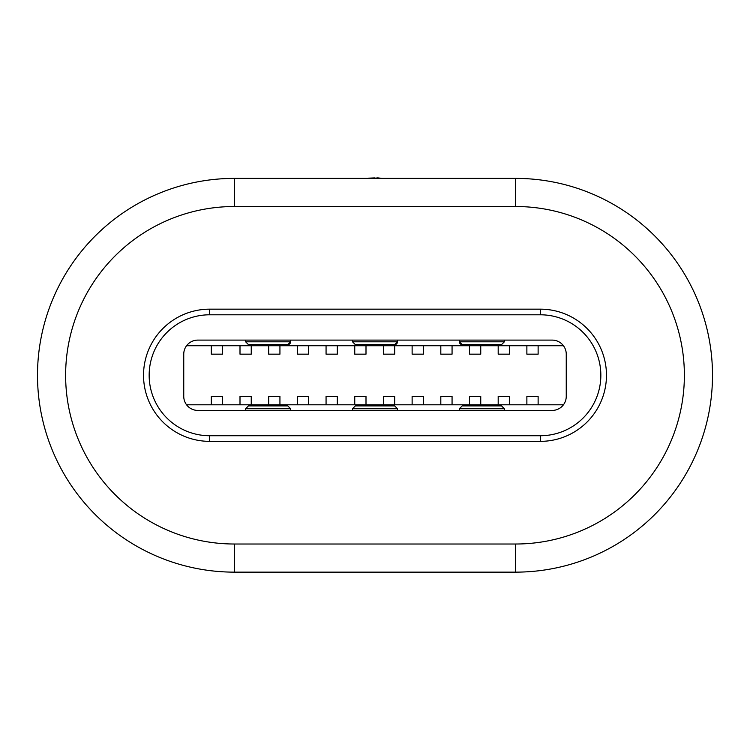 <?xml version="1.0" encoding="UTF-8"?>
<svg xmlns="http://www.w3.org/2000/svg" width="750" height="750" viewBox="0 0 750 750"><rect width="100%" height="100%" fill="white"/><g stroke="black" fill="none" stroke-linecap="round" stroke-linejoin="round"><path stroke-width="1.12" d="M375 177.9L368.156 178.181L373.781 178.275M515.625 178.387A196.875 196.875 0 0 1 712.5 375.262A196.875 196.875 0 0 1 515.625 572.137L234.375 572.137A196.875 196.875 0 0 1 37.5 375.262A196.875 196.875 0 0 1 234.375 178.387L515.625 178.387L515.625 206.512L234.375 206.512A168.75 168.75 0 0 0 65.625 375.262A168.75 168.75 0 0 0 234.375 544.012L515.625 544.012A168.75 168.75 0 0 0 684.375 375.262A168.75 168.75 0 0 0 515.625 206.512M377.784 178.387L377.784 177.863L381.844 178.387M373.781 178.387L377.784 177.863M552.188 340.106L197.812 340.106A14.062 14.062 0 0 0 183.75 354.169L183.75 396.356A14.062 14.062 0 0 0 197.812 410.419L552.188 410.419A14.062 14.062 0 0 0 566.25 396.356L566.25 354.169A14.062 14.062 0 0 0 552.188 340.106M462.188 344.606A2.812 2.812 0 0 1 459.375 341.794L462.188 344.606L501.562 344.606L504.375 341.794L504.375 340.106M394.688 344.606L397.5 341.794A2.812 2.812 0 0 1 394.688 344.606L355.312 344.606L352.5 341.794L397.5 341.794L397.5 340.106M287.812 344.606L290.625 341.794A2.812 2.812 0 0 1 287.812 344.606L248.438 344.606L245.625 341.794L290.625 341.794L290.625 340.106M186.562 345.731L563.438 345.731M563.438 404.794L186.562 404.794M540.375 435.731L540.375 441.356L209.625 441.356A66.094 66.094 0 0 1 143.531 375.262A66.094 66.094 0 0 1 209.625 309.169L540.375 309.169A66.094 66.094 0 0 1 606.469 375.262A66.094 66.094 0 0 1 540.375 441.356A66.094 66.094 0 0 0 606.469 375.262A66.094 66.094 0 0 0 540.375 309.169L540.375 314.794L209.625 314.794A60.469 60.469 0 0 0 149.156 375.262A60.469 60.469 0 0 0 209.625 435.731L540.375 435.731A60.469 60.469 0 0 0 600.844 375.262A60.469 60.469 0 0 0 540.375 314.794M526.875 404.794L526.875 396.356L538.125 396.356L538.125 404.794M538.125 345.731L538.125 354.169L526.875 354.169L526.875 345.731M498.188 404.794L498.188 396.356L509.438 396.356L509.438 404.794M509.438 345.731L509.438 354.169L498.188 354.169L498.188 345.731M469.5 404.794L469.5 396.356L480.75 396.356L480.75 404.794M480.75 345.731L480.75 354.169L469.5 354.169L469.5 345.731M440.812 404.794L440.812 396.356L452.062 396.356L452.062 404.794M452.062 345.731L452.062 354.169L440.812 354.169L440.812 345.731M412.125 404.794L412.125 396.356L423.375 396.356L423.375 404.794M423.375 345.731L423.375 354.169L412.125 354.169L412.125 345.731M383.438 404.794L383.438 396.356L394.688 396.356L394.688 404.794M394.688 345.731L394.688 354.169L383.438 354.169L383.438 345.731M354.75 404.794L354.75 396.356L366 396.356L366 404.794M366 345.731L366 354.169L354.75 354.169L354.75 345.731M326.062 404.794L326.062 396.356L337.312 396.356L337.312 404.794M337.312 345.731L337.312 354.169L326.062 354.169L326.062 345.731M297.375 404.794L297.375 396.356L308.625 396.356L308.625 404.794M308.625 345.731L308.625 354.169L297.375 354.169L297.375 345.731M268.688 404.794L268.688 396.356L279.938 396.356L279.938 404.794M279.938 345.731L279.938 354.169L268.688 354.169L268.688 345.731M240 404.794L240 396.356L251.25 396.356L251.25 404.794M251.25 345.731L251.25 354.169L240 354.169L240 345.731M211.312 404.794L211.312 396.356L222.562 396.356L222.562 404.794M222.562 345.731L222.562 354.169L211.312 354.169L211.312 345.731M504.375 410.419L504.375 408.731L501.562 405.919L462.188 405.919L459.375 408.731L459.375 410.419M397.5 410.419L397.5 408.731L352.5 408.731L352.5 410.419M352.5 408.731L355.312 405.919L394.688 405.919L397.5 408.731M352.5 340.106L352.5 341.794M290.625 410.419L290.625 408.731L245.625 408.731L245.625 410.419M245.625 408.731L248.438 405.919L287.812 405.919L290.625 408.731M245.625 340.106L245.625 341.794M459.375 340.106L459.375 341.794L504.375 341.794M234.375 544.012L234.375 572.137A196.875 196.875 0 0 1 37.5 375.262A196.875 196.875 0 0 1 234.375 178.387L234.375 206.512M712.5 375.262A196.875 196.875 0 0 1 515.625 572.137L515.625 544.012M209.625 435.731L209.625 441.356A66.094 66.094 0 0 1 143.531 375.262A66.094 66.094 0 0 1 209.625 309.169L209.625 314.794M504.375 408.731L459.375 408.731"/></g></svg>
